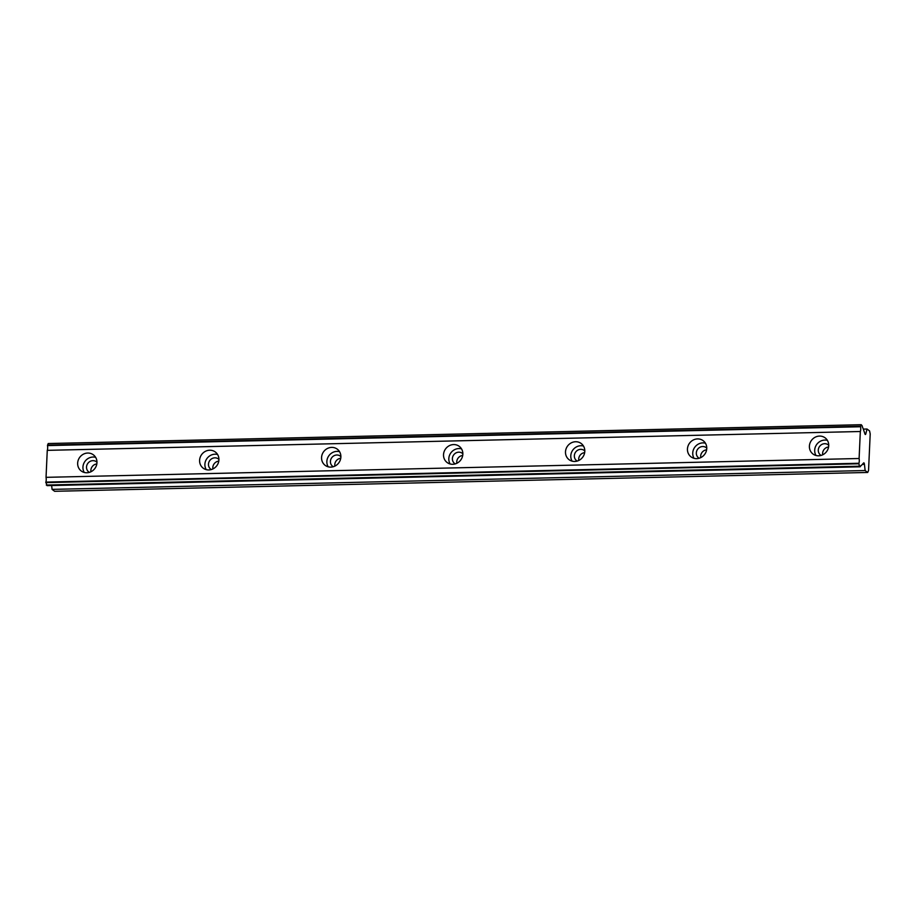 <?xml version="1.0" encoding="UTF-8"?>
<svg xmlns="http://www.w3.org/2000/svg" width="916" height="916" viewBox="0 0 916 916"><rect width="100%" height="100%" fill="white"/><g stroke="black" fill="none" stroke-linecap="round" stroke-linejoin="round"><path stroke-width="1.37" d="M89.356 472.37A6.389 5.943 126.9 0 1 92.882 460.656A6.389 5.943 126.9 0 1 96.97 462.236M90.97 471.751A6.389 5.943 126.9 0 1 96.821 463.954M821.114 455.412A6.389 5.943 126.9 0 1 824.64 443.699A6.389 5.943 126.9 0 1 828.728 445.279M822.717 454.794A6.389 5.943 126.9 0 1 828.579 446.997M699.16 458.24A6.389 5.943 126.9 0 1 702.675 446.527A6.389 5.943 126.9 0 1 706.763 448.107M700.763 457.622A6.389 5.943 126.9 0 1 706.614 449.825M577.195 461.069A6.389 5.943 126.9 0 1 580.721 449.344A6.389 5.943 126.9 0 1 584.809 450.935M578.798 460.45A6.389 5.943 126.9 0 1 584.66 452.653M455.241 463.897A6.389 5.943 126.9 0 1 458.756 452.172A6.389 5.943 126.9 0 1 462.843 453.752M456.844 463.278A6.389 5.943 126.9 0 1 462.695 455.47M333.275 466.725A6.389 5.943 126.9 0 1 336.802 455A6.389 5.943 126.9 0 1 340.889 456.58M334.89 466.095A6.389 5.943 126.9 0 1 340.741 458.298M211.321 469.553A6.389 5.943 126.9 0 1 214.836 457.828A6.389 5.943 126.9 0 1 218.935 459.408M212.924 468.923A6.389 5.943 126.9 0 1 218.787 461.126M87.753 453.042A10.11 9.412 -53.1 0 0 78.272 460.05A10.11 9.412 -53.1 0 0 81.238 470.984A10.11 9.412 -53.1 0 0 86.86 472.759A10.11 9.412 -53.1 0 0 96.34 465.763A10.11 9.412 -53.1 0 0 93.375 454.828A10.11 9.412 -53.1 0 0 87.753 453.042M95.63 457.324A10.11 9.412 -53.1 0 0 93.043 457.027A10.11 9.412 -53.1 0 0 84.318 462.385A10.11 9.412 -53.1 0 0 84.272 472.461M819.511 436.085A10.11 9.412 -53.1 0 0 810.019 443.092A10.11 9.412 -53.1 0 0 812.996 454.027A10.11 9.412 -53.1 0 0 818.618 455.802A10.11 9.412 -53.1 0 0 828.098 448.806A10.11 9.412 -53.1 0 0 825.133 437.859A10.11 9.412 -53.1 0 0 819.511 436.085M827.388 440.367A10.11 9.412 -53.1 0 0 824.801 440.069A10.11 9.412 -53.1 0 0 816.076 445.428A10.11 9.412 -53.1 0 0 816.03 455.504M697.545 438.913A10.11 9.412 -53.1 0 0 688.065 445.92A10.11 9.412 -53.1 0 0 691.03 456.855A10.11 9.412 -53.1 0 0 696.652 458.63A10.11 9.412 -53.1 0 0 706.133 451.622A10.11 9.412 -53.1 0 0 703.167 440.688A10.11 9.412 -53.1 0 0 697.545 438.913M705.435 443.195A10.11 9.412 -53.1 0 0 702.847 442.886A10.11 9.412 -53.1 0 0 694.122 448.256A10.11 9.412 -53.1 0 0 694.065 458.332M575.591 441.741A10.11 9.412 -53.1 0 0 566.111 448.748A10.11 9.412 -53.1 0 0 569.076 459.683A10.11 9.412 -53.1 0 0 574.698 461.458A10.11 9.412 -53.1 0 0 584.179 454.45A10.11 9.412 -53.1 0 0 581.213 443.516A10.11 9.412 -53.1 0 0 575.591 441.741M583.469 446.023A10.11 9.412 -53.1 0 0 580.881 445.714A10.11 9.412 -53.1 0 0 572.157 451.084A10.11 9.412 -53.1 0 0 572.111 461.149M453.626 444.569A10.11 9.412 -53.1 0 0 444.145 451.577A10.11 9.412 -53.1 0 0 447.111 462.511A10.11 9.412 -53.1 0 0 452.733 464.286A10.11 9.412 -53.1 0 0 462.225 457.279A10.11 9.412 -53.1 0 0 459.248 446.344A10.11 9.412 -53.1 0 0 453.626 444.569M461.515 448.851A10.11 9.412 -53.1 0 0 458.927 448.542A10.11 9.412 -53.1 0 0 450.203 453.901A10.11 9.412 -53.1 0 0 450.145 463.977M331.672 447.397A10.11 9.412 -53.1 0 0 322.192 454.393A10.11 9.412 -53.1 0 0 325.157 465.339A10.11 9.412 -53.1 0 0 330.779 467.114A10.11 9.412 -53.1 0 0 340.26 460.107A10.11 9.412 -53.1 0 0 337.294 449.172A10.11 9.412 -53.1 0 0 331.672 447.397M339.55 451.68A10.11 9.412 -53.1 0 0 336.962 451.37A10.11 9.412 -53.1 0 0 328.237 456.729A10.11 9.412 -53.1 0 0 328.191 466.805M209.707 450.225A10.11 9.412 -53.1 0 0 200.226 457.221A10.11 9.412 -53.1 0 0 203.192 468.168A10.11 9.412 -53.1 0 0 208.814 469.942A10.11 9.412 -53.1 0 0 218.306 462.935A10.11 9.412 -53.1 0 0 215.329 452A10.11 9.412 -53.1 0 0 209.707 450.225M217.596 454.496A10.11 9.412 -53.1 0 0 215.008 454.199A10.11 9.412 -53.1 0 0 206.283 459.557A10.11 9.412 -53.1 0 0 206.226 469.633M863.628 462.946A2.13 0.63 -91.3 0 1 863.811 462.843A2.13 0.63 -91.3 0 1 863.948 462.901A2.13 0.63 -91.3 0 1 864.441 464.343L865.139 470.538L867.692 472.461L868.54 470.561L870.2 433.944L869.582 430.944L867.028 429.031L865.826 433.806A2.13 0.63 -91.3 0 1 865.391 434.493A2.13 0.63 -91.3 0 1 864.944 433.921L862.998 428.15A3.515 1.042 -91.3 0 1 862.277 426.02L861.258 424.703L860.548 426.741A3.515 1.042 -91.3 0 1 860.33 431.505L859.105 458.504A3.515 1.042 -91.3 0 1 858.887 463.267L859.368 466.21L860.445 466.462A3.515 1.042 -91.3 0 1 861.132 465.477A3.515 1.042 -91.3 0 1 861.303 465.523L863.628 462.946M860.147 466.794L47.082 485.64L45.823 482.102A3.515 1.042 -91.3 0 0 46.04 477.339L859.105 458.504M861.258 424.703L48.193 443.539L47.483 445.588A3.515 1.042 -91.3 0 1 47.266 450.351L46.04 477.339M51.651 485.526L52.075 489.384L54.628 491.297L867.692 472.461M858.887 463.267L45.823 482.102M47.266 450.351L860.33 431.505M47.483 445.588L860.548 426.741M863.33 429.123L867.028 429.031M52.075 489.384L865.139 470.538M858.865 463.771L45.8 482.606M47.506 445.084L860.571 426.238M859.368 466.21L46.304 485.056M865.826 433.806L864.91 433.829M862.322 464.389L864.441 464.343"/></g></svg>
